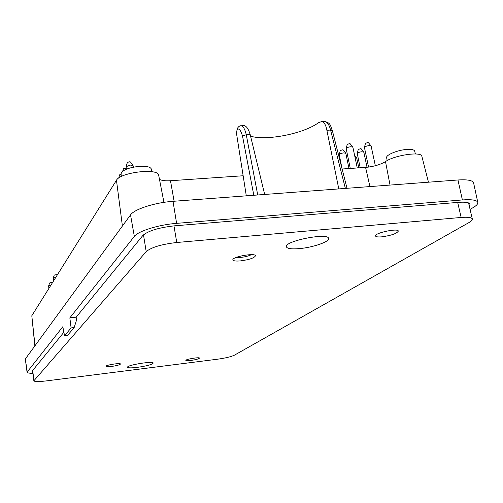 <?xml version="1.0" encoding="UTF-8"?>
<svg xmlns="http://www.w3.org/2000/svg" width="503" height="503" viewBox="0 0 503 503"><rect width="100%" height="100%" fill="white"/><g stroke="black" fill="none" stroke-linecap="round" stroke-linejoin="round"><path stroke-width="0.75" d="M342.134 169.002L365.58 167.405C373.591 166.638 380.224 164.701 385.493 161.601C394.528 155.106 421.589 151.214 421.872 156.339L428.468 182.193M34.858 345.932L31.802 315.765L35.015 345.718M163.947 202.351L158.678 175.296C158.564 167.801 120.343 172.233 116.463 180.263L31.802 315.765M243.15 175.761L170.479 180.728C165.298 181.036 161.626 180.571 159.464 179.332M253.808 195.271L242.503 135.999C240.56 129.667 238.736 127.674 237.039 130.019L237.271 128.428M63.887 332.238L32.135 371.145L32.689 372.006M32.858 373.32C29.199 373.301 27.263 372.918 27.055 372.176L62.812 326.743L64.573 335.759L71.105 327.912L69.848 317.858L134.332 236.397C138.036 231.135 158.546 224.722 176.61 223.357L173.019 201.319L457.963 179.986C467.539 179.382 472.751 180.357 473.6 182.922L477.819 202.458C477.02 200.106 471.871 199.263 462.383 199.943L176.61 223.357M470.079 209.399L473.116 207.613C476.486 205.62 478.051 203.904 477.819 202.458M334.923 298.354L320.097 306.736M27.219 371.717L25.313 359.004L27.055 372.176M25.313 359.004L130.529 214.9C134.194 209.242 154.805 202.552 173.019 201.319M264.672 194.454L250.173 134.496L246.269 134.71L257.718 194.975M242.503 135.999L246.269 134.71C244.923 129.12 243.213 126.146 241.126 125.788L244.049 125.618C246.413 125.97 248.451 128.919 250.173 134.496M250.588 136.219C266.766 140.978 303.472 133.741 318.412 122.77L321.549 121.607C324.095 121.915 325.869 124.807 326.868 130.277L338.789 188.908M69.848 317.858L76.179 317.173L142.77 235.567C148.039 230.858 158.59 227.62 174.409 225.841L458.422 202.357C465.495 201.848 469.368 202.458 470.047 204.199L469.299 206.041M71.105 327.912L74.167 327.566L76.469 320.317L76.179 317.173M251.544 254.656C246.627 256.794 241.49 257.731 236.14 257.461M121.38 176.509L121.022 173.906C122.166 170.115 128.41 167.574 139.752 166.286C146.681 165.996 150.548 166.946 151.365 169.134L151.837 171.712M387.197 160.583L386.631 157.735C385.6 154.949 398.087 149.85 407.254 149.41C411.705 149.184 414.176 149.756 414.679 151.126L415.371 153.962M324.372 121.456C331.27 122.927 330.213 125.932 332.338 130.56L330.572 130.076L345.379 188.411M326.868 130.277L330.572 130.076C329.207 124.625 327.126 121.751 324.334 121.456L321.549 121.588M74.167 327.566L67.534 335.426L64.573 335.759M334.558 298.556L334.935 298.518M190.75 360.469C187.732 360.827 186.091 360.808 185.833 360.412C185.286 359.312 199.647 356.891 199.49 358.111C198.798 358.928 195.887 359.714 190.75 360.469M240.497 260.894C235.882 261.283 233.348 260.95 232.889 259.913C231.72 256.87 255.467 252.537 255.455 255.801C254.292 258.008 249.306 259.705 240.497 260.894M111.748 366.404C108.239 366.806 106.328 366.775 106.001 366.31C105.441 365.084 120.67 362.688 120.487 364.027C119.859 364.857 116.948 365.65 111.748 366.404M381.796 236.831C377.986 237.146 375.898 236.863 375.54 235.976C374.257 233.034 398.244 227.897 398.332 231.116C396.804 233.587 391.29 235.492 381.796 236.831M146.197 251.632C151.328 247.306 161.513 244.263 176.76 242.496L461.15 217.459C468.004 216.925 471.732 217.447 472.33 219.038C472.512 220.012 471.393 221.188 468.985 222.559L234.31 355.231C230.978 356.778 225.382 358.105 217.522 359.211L46.169 380.922C38.712 381.796 34.606 381.758 33.858 380.815L146.197 251.632L143.493 234.819M299.461 248.601C312.822 247.482 329.71 241.704 328.597 238.479C328.56 232.285 283.962 241.113 286.364 246.797C287.156 248.658 291.52 249.262 299.461 248.601M137.451 367.347C146.794 365.989 152.051 364.568 153.233 363.091C153.585 360.764 126.549 365.128 127.567 367.234C128.12 368.02 131.415 368.058 137.451 367.347M348.994 168.536L345.819 153.333L343.889 152.868C341.411 153.157 339.852 153.748 339.198 154.635L342.115 168.939M345.743 153.189L343.184 149.963L342.348 149.819L340.242 150.617L339.198 154.635M357.262 167.971L352.886 147.203L350.949 146.725C348.428 147.021 346.831 147.624 346.158 148.548L350.277 168.448M352.81 147.052L350.207 143.795L349.371 143.644L347.221 144.468L346.158 148.548M375.345 165.726L371.126 146.071L369.246 145.606C366.712 145.908 365.109 146.524 364.424 147.442L368.567 167.097M371.044 145.92L368.441 142.695L367.63 142.55L365.467 143.38L364.424 147.442M74.029 248.18L73.57 248.916M69.326 255.706L68.88 256.423M50.91 285.182L48.609 285.993L48.923 288.37M52.155 283.195L51.815 282.686L50.872 282.598L49.583 282.994L48.609 285.993M55.89 277.216L53.249 278.102L53.614 280.856M57.021 275.411L56.543 274.701L54.249 275.022L53.249 278.102M71.646 251.99L71.193 252.72M76.469 244.276L76.003 245.024M78.977 240.264L78.499 241.025M81.543 236.152L81.065 236.919M109.465 191.454L108.906 192.36M112.911 185.953L112.332 186.871M116.457 180.275L115.866 181.212M121.053 174.139L119.708 174.755L118.658 178.106M126.215 168.065L123.474 168.725L122.694 171.209M133.377 167.134L133.069 165.594L130.396 165.091L126.052 166.688L126.391 169.19M133.069 165.594L130.516 162.01L129.309 161.777L127.36 162.5L126.052 166.688M367.039 167.279L363.826 152.183L361.953 151.73C359.469 152.025 357.891 152.623 357.231 153.516L360.198 167.769M363.751 152.038L361.192 148.844L360.381 148.699L358.255 149.51L357.231 153.516M358.796 167.864L356.74 158.112L355.093 157.659M237.039 130.019L236.523 133.547L246.3 195.83M170.479 180.728L174.12 201.238M385.493 161.601L390.039 185.073M116.463 180.263L122.405 226.029M462.383 199.943L457.963 179.986M365.58 167.405L369.931 186.575M134.332 236.397L130.529 214.9M173.969 225.878L176.76 242.496M32.657 370.504L33.99 380.494M457.673 202.42L461.15 217.459M241.126 125.788C239.799 125.587 238.479 126.549 237.165 128.686L236.523 133.547M347.013 188.292L332.338 130.56M32.513 370.686L33.858 380.815M468.563 202.91L472.33 219.038M354.615 155.396L356.665 157.973"/></g></svg>
